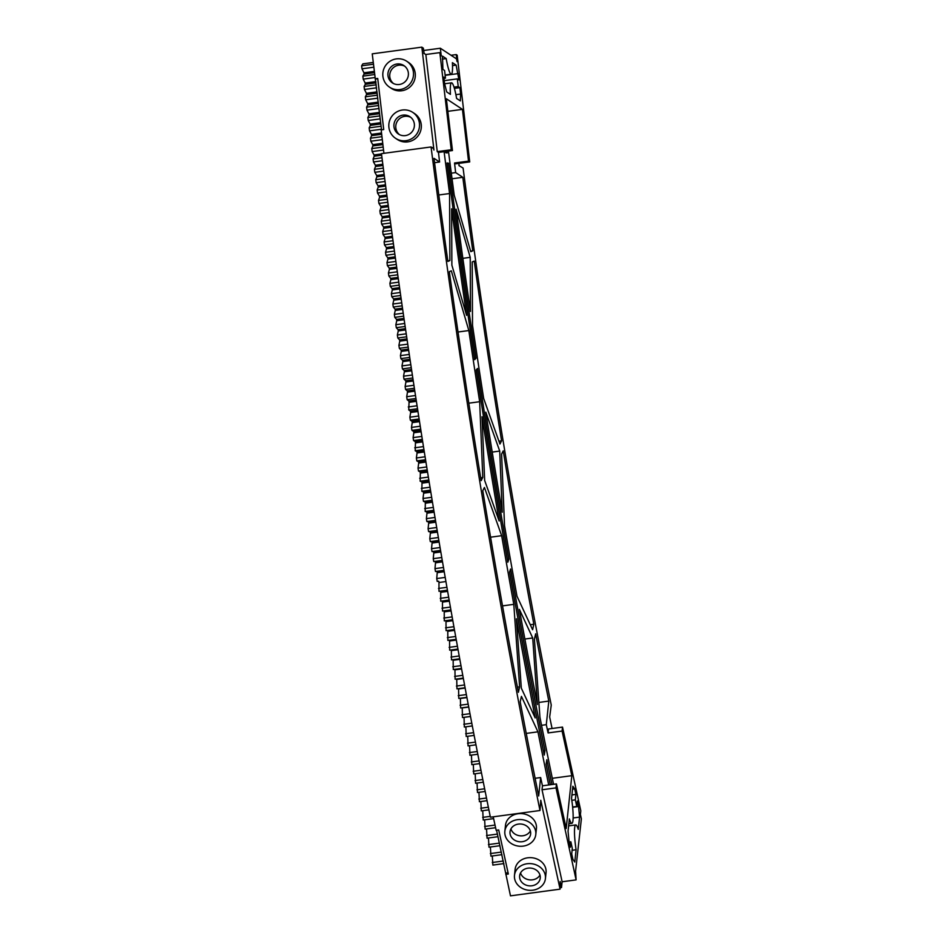 <?xml version="1.0" encoding="UTF-8"?>
<svg xmlns="http://www.w3.org/2000/svg" width="943" height="943" viewBox="0 0 943 943"><rect width="100%" height="100%" fill="white"/><g stroke="black" fill="none" stroke-linecap="round" stroke-linejoin="round"><path stroke-width="1.41" d="M440.346 48.234L441.241 55.908L440.746 53.221L439.839 52.619L451.249 149.748L452.451 150.538L446.369 98.779L462.435 109.364L468.518 161.123L469.72 161.913L457.178 55.213L456.235 54.576L457.06 61.613L456.553 58.914L440.346 48.234L423.619 50.498M373.251 62.438L362.878 63.841L361.629 65.81L361.982 68.792L363.939 72.788A1306.892 184.144 82.3 0 0 364.092 74.084L362.855 76.135L363.208 79.118L365.165 83.043A1306.892 184.144 82.3 0 0 365.318 84.328L364.092 86.461L364.458 89.455L366.391 93.298A1306.892 184.144 82.3 0 0 366.556 94.595L365.342 96.811L365.707 99.793L367.64 103.553A1306.892 184.144 82.3 0 0 367.794 104.85L366.603 107.148L366.968 110.142L368.902 113.82A1306.892 184.144 82.3 0 0 369.055 115.117L367.876 117.498L368.241 120.492L370.175 124.099A1306.892 184.144 82.3 0 0 370.328 125.395L369.161 127.859L369.538 130.853L371.448 134.377A1306.892 184.144 82.3 0 0 371.613 135.674L370.458 138.22L370.835 141.214L372.744 144.656A1306.892 184.144 82.3 0 0 372.909 145.953L371.766 148.581L372.155 151.575L374.053 154.935A1306.892 184.144 82.3 0 0 374.218 156.232L373.098 158.954L373.475 161.948L375.373 165.225A1306.892 184.144 82.3 0 0 375.538 166.522L374.43 169.316L374.819 172.31L376.705 175.516A1306.892 184.144 82.3 0 0 376.882 176.812L384.32 175.811L376.87 176.812L375.774 179.689L376.163 182.683L378.049 185.806A1306.892 184.144 82.3 0 0 378.226 187.103L377.141 190.062L377.53 193.056L379.404 196.097A1306.892 184.144 82.3 0 0 379.581 197.393L378.508 200.435L378.909 203.429L380.772 206.387A1306.892 184.144 82.3 0 0 380.948 207.684L379.888 210.808L380.288 213.802L382.151 216.678A1306.892 184.144 82.3 0 0 382.328 217.974L381.278 221.181L381.691 224.175L383.542 226.968A1306.892 184.144 82.3 0 0 383.718 228.265L382.693 231.554L383.094 234.548L384.944 237.259A1306.892 184.144 82.3 0 0 385.121 238.555L384.107 241.915L384.52 244.909L386.359 247.537A1306.892 184.144 82.3 0 0 386.536 248.834L385.534 252.276L385.946 255.27L387.785 257.816A1306.892 184.144 82.3 0 0 387.962 259.113L386.972 262.637L387.396 265.631L389.211 268.095A1306.892 184.144 82.3 0 0 389.4 269.392L388.433 272.998L388.846 275.993L390.661 278.374A1306.892 184.144 82.3 0 0 390.85 279.67L389.895 283.348L390.319 286.342L392.123 288.641A1306.892 184.144 82.3 0 0 392.3 289.937L391.369 293.697L391.793 296.691L393.585 298.896A1306.892 184.144 82.3 0 0 393.773 300.192L392.854 304.035L393.278 307.029L395.07 309.151A1306.892 184.144 82.3 0 0 395.258 310.447L394.351 314.373L394.775 317.355L396.555 319.406A1306.892 184.144 82.3 0 0 396.744 320.691L395.848 324.698L396.284 327.681L398.064 329.649A1306.892 184.144 82.3 0 0 398.252 330.934L397.368 335.013L397.805 337.995L399.573 339.881A1306.892 184.144 82.3 0 0 399.761 341.166L398.901 345.327L399.337 348.309L401.093 350.101A1306.892 184.144 82.3 0 0 401.282 351.385L400.433 355.629L400.881 358.599L402.626 360.309A1306.892 184.144 82.3 0 0 402.814 361.605L401.989 365.919L402.437 368.89L404.17 370.516A1306.892 184.144 82.3 0 0 404.358 371.801L403.545 376.198L403.993 379.169L405.714 380.713A1306.892 184.144 82.3 0 0 405.914 381.998L405.113 386.465L405.573 389.435L407.282 390.885A1306.892 184.144 82.3 0 0 407.482 392.17L406.692 396.72L407.152 399.679L408.849 401.058A1306.892 184.144 82.3 0 0 409.05 402.343L408.743 409.922L410.441 411.219A1306.892 184.144 82.3 0 0 410.641 412.492L409.875 417.195L410.346 420.154L412.032 421.356A1306.892 184.144 82.3 0 0 412.232 422.629L411.49 427.415L411.961 430.362L413.635 431.481A1306.892 184.144 82.3 0 0 413.836 432.754L413.105 437.611L413.576 440.558L415.238 441.595A1306.892 184.144 82.3 0 0 415.45 442.868L415.203 450.742L416.865 451.697A1306.892 184.144 82.3 0 0 417.065 452.958L416.37 457.968L416.853 460.903L418.492 461.775A1306.892 184.144 82.3 0 0 418.704 463.048L418.02 468.129L418.503 471.052L420.13 471.842A1306.892 184.144 82.3 0 0 420.342 473.103L420.154 481.189L421.78 481.885A1306.892 184.144 82.3 0 0 421.993 483.146L421.827 491.303L423.442 491.916A1306.892 184.144 82.3 0 0 423.655 493.177L423.018 498.482L423.501 501.393L425.104 501.924A1306.892 184.144 82.3 0 0 425.317 503.185L425.187 511.471L426.778 511.919A1306.892 184.144 82.3 0 0 426.99 513.169L426.389 518.626L426.884 521.526L428.464 521.892A1306.892 184.144 82.3 0 0 428.676 523.141L428.098 528.669L428.594 531.569L430.161 531.84A1306.892 184.144 82.3 0 0 430.373 533.09L429.808 538.689L430.303 541.577L431.859 541.765A1306.892 184.144 82.3 0 0 432.083 543.015L431.529 548.685L432.024 551.572L433.568 551.679A1306.892 184.144 82.3 0 0 433.792 552.928L433.25 558.669L433.756 561.545L435.289 561.568A1306.892 184.144 82.3 0 0 435.513 562.806L434.982 568.617L435.489 571.493L437.022 571.423A1306.892 184.144 82.3 0 0 437.234 572.66L436.727 578.554L437.234 581.418L438.754 581.265A1306.892 184.144 82.3 0 0 438.966 582.503L438.99 591.32L447.43 590.177M492.305 855.973L492.859 865.085L503.868 863.599M490.384 846.991L490.926 856.15L501.912 854.664M488.462 837.973L488.993 847.179L499.955 845.706M486.553 828.921L487.059 838.174L497.987 836.689M484.643 819.832L485.138 829.109L495.594 827.706M482.745 810.697L483.217 820.021L493.613 818.618M480.847 801.515L481.307 810.886L488.898 809.86M478.961 792.309L479.398 801.715L487.036 800.678M477.075 783.055L477.488 792.509L485.185 791.472M475.201 773.767L475.59 783.256L483.335 782.207M473.327 764.443L473.704 773.967L481.484 772.918M471.453 755.084L471.818 764.655L479.645 763.594M469.602 745.689L469.932 755.296L477.806 754.235M467.74 736.271L468.058 745.901L475.967 744.829M465.901 726.805L466.196 736.471L474.14 735.399M464.039 717.305A1306.892 184.144 82.3 0 0 464.05 717.364L464.333 727.018L472.313 725.933M462.188 707.78A1306.892 184.144 82.3 0 0 462.223 707.922L462.471 717.517L470.498 716.432M460.337 698.221A1306.892 184.144 82.3 0 0 460.384 698.457L460.632 707.993L468.695 706.896M458.498 688.626A1306.892 184.144 82.3 0 0 458.569 688.956L458.781 698.433L466.879 697.337M456.671 679.007A1306.892 184.144 82.3 0 0 456.742 679.42L456.954 688.838L465.088 687.742M454.844 669.353A1306.892 184.144 82.3 0 0 454.939 669.848L455.127 679.219L463.284 678.111M453.029 659.676A1306.892 184.144 82.3 0 0 453.135 660.253L453.3 669.565L461.504 668.457M451.214 649.963A1306.892 184.144 82.3 0 0 451.332 650.635L451.485 659.876L459.724 658.768M449.41 640.226A1306.892 184.144 82.3 0 0 449.552 640.981L449.681 650.163L457.944 649.055M447.607 630.454A1306.892 184.144 82.3 0 0 447.772 631.303L447.878 640.427L456.176 639.307M445.827 620.659A1306.892 184.144 82.3 0 0 445.992 621.59L446.086 630.655L454.408 629.535M444.035 610.84A1306.892 184.144 82.3 0 0 444.224 611.854L444.294 620.859L452.652 619.74M442.267 600.986A1306.892 184.144 82.3 0 0 442.467 602.094L442.526 611.04L450.907 609.909M440.499 591.108A1306.892 184.144 82.3 0 0 440.711 592.31L440.746 601.186L449.163 600.054M438.966 582.503L445.921 581.56L438.966 582.503M435.513 562.806L442.515 561.863L435.513 562.806M433.792 552.928L440.829 551.973L433.792 552.928M432.083 543.015L439.143 542.072L432.083 543.015M430.373 533.09L437.458 532.135L430.373 533.09M428.676 523.141L435.796 522.186L428.676 523.141M426.99 513.169L434.134 512.214L426.99 513.169M425.317 503.185L432.472 502.218L425.317 503.185M423.655 493.177L430.833 492.211L423.655 493.177M421.993 483.146L429.195 482.179L421.993 483.146M420.342 473.103L427.556 472.137L420.342 473.103M418.704 463.048L425.941 462.07L418.704 463.048M415.45 442.868L422.723 441.89L415.45 442.868M413.836 432.754L421.12 431.776L413.836 432.754M412.232 422.629L419.541 421.651L412.232 422.629M410.641 412.492L417.961 411.502L410.641 412.492M409.05 402.343L416.382 401.353L409.05 402.343M407.482 392.17L414.826 391.18L407.482 392.17M405.914 381.998L413.27 380.996L405.914 381.998M404.358 371.801L411.737 370.811L404.358 371.801M402.814 361.605L410.205 360.603L402.814 361.605M401.282 351.385L408.673 350.395L401.282 351.385M399.761 341.166L407.164 340.164L399.761 341.166M398.252 330.934L405.655 329.932L398.252 330.934M396.744 320.691L404.158 319.689L396.744 320.691M395.258 310.447L402.685 309.445L395.258 310.447M393.773 300.192L401.199 299.19L393.773 300.192M392.3 289.937L399.738 288.923L392.3 289.937M390.85 279.67L398.288 278.656L390.85 279.67M389.4 269.392L396.838 268.39L389.4 269.392M387.962 259.113L395.412 258.111L387.962 259.113M386.536 248.834L393.985 247.832L386.536 248.834M385.121 238.555L392.571 237.542L385.121 238.555M383.718 228.265L391.168 227.263L383.718 228.265M382.328 217.974L389.777 216.973L382.328 217.974M382.151 216.678L389.6 215.676L382.151 216.678M380.772 206.387L388.221 205.385L380.772 206.387M379.404 196.097L386.854 195.095L379.404 196.097M378.049 185.806L385.498 184.804L378.049 185.806M376.705 175.516L384.155 174.514L376.705 175.516M375.373 165.225L382.811 164.223L375.373 165.225M374.053 154.935L381.491 153.933L374.053 154.935M372.744 144.656L382.752 143.301L372.744 144.656M371.448 134.377L381.538 133.01L371.448 134.377M370.175 124.099L380.689 122.673L370.175 124.099M368.902 113.82L379.487 112.394L368.902 113.82M367.64 103.553L378.284 102.127L367.64 103.553M377.07 91.848L366.391 93.298L377.07 91.86M365.165 83.043L375.868 81.593L365.165 83.043M363.939 72.8L374.3 71.397L363.939 72.788M362.878 63.841A1306.892 184.144 82.3 0 0 362.89 63.841L373.251 62.45M381.538 129.839L372.237 53.845L421.839 47.15L433.945 150.031L433.568 148.617L431.057 146.955A1399.235 197.158 82.3 0 0 539.997 810.509L540.775 800.277L560.071 889.155L510.481 895.85L496.584 830.241M505.79 874.361L508.336 874.02L498.706 829.958L496.159 830.3L493.224 816.827M431.057 146.955L381.455 153.65A1399.235 197.158 82.3 0 0 490.395 817.204L539.997 810.509M375.161 78.764L377.707 78.422L383.718 129.545L381.172 129.886L383.919 153.32M460.632 94.029L459.878 87.64L458.227 86.544L457.32 78.882L458.982 79.966L456.129 65.126L452.392 62.662A21.43 3.018 -97.7 0 1 451.261 74.191A21.43 3.018 -97.7 0 1 446.204 58.584L442.467 56.12L442.915 69.393L444.577 70.477L445.473 78.151L443.823 77.055L444.566 83.444L446.676 91.907L450.412 94.371A21.43 3.018 -97.7 0 1 451.532 82.831A21.43 3.018 -97.7 0 1 456.601 98.449L460.325 100.901L460.632 94.029L455.893 94.665M575.466 872.251L581.371 818.854L580.263 813.821M503.303 861.018L492.293 862.503M501.346 852.083L490.36 853.568M499.389 843.101L488.427 844.586M497.421 834.083L486.505 835.557M495.028 825.078L484.584 826.492M490.23 816.367L482.663 817.381M488.356 807.208L480.753 808.245M486.505 798.026L478.844 799.063M484.643 788.796L476.946 789.833M482.792 779.531L475.048 780.58M480.954 770.231L473.15 771.28M479.103 760.895L471.276 761.956M477.276 751.524L469.39 752.585M475.437 742.106L467.516 743.178M473.61 732.664L465.653 733.748M471.795 723.187L463.791 724.271M470.51 716.491L464.05 717.364L470.51 716.491M469.979 713.686L461.94 714.77M462.223 707.922L468.718 707.05L462.223 707.934M468.164 704.138L460.09 705.234M466.926 697.572L460.384 698.457L466.926 697.572M466.361 694.567L458.251 695.663M465.147 688.06L458.569 688.956L465.147 688.06M464.569 684.96L456.424 686.056M463.367 678.524L456.742 679.42L463.367 678.524M462.777 675.329L454.597 676.426M454.939 669.848L461.599 668.952L454.939 669.86M460.986 665.664L452.77 666.772M459.83 659.357L453.135 660.265L459.83 659.357M459.206 655.963L450.966 657.082M458.062 649.727L451.332 650.635L458.062 649.727M457.426 646.238L449.151 647.358M456.318 640.073L449.552 640.981L456.306 640.073M455.669 636.49L447.359 637.609M454.561 630.384L447.76 631.303L454.561 630.384M453.901 626.706L445.567 627.826M452.829 620.671L445.992 621.602L452.817 620.671M452.145 616.899L443.788 618.03M444.224 611.854L451.084 610.934L444.224 611.866M450.4 607.068L442.008 608.2M449.363 601.174L442.467 602.106L449.363 601.163M448.656 597.202L440.24 598.345M447.642 591.379L440.711 592.31L447.642 591.379M446.923 587.312L438.483 588.456M437.234 581.418L438.754 581.265M445.202 577.411L436.727 578.554M444.212 571.729L437.234 572.672M444.212 571.717L437.234 572.66M444 570.48L437.022 571.423M443.976 570.35L435.489 571.493M443.481 567.474L434.982 568.617M442.302 560.614L435.289 561.568M442.267 560.401L433.756 561.545M441.772 557.513L433.25 558.669M440.617 550.724L433.568 551.679M440.558 550.417L432.024 551.572M440.063 547.541L431.529 548.685M438.931 540.811L431.859 541.765M438.86 540.422L430.303 541.577M438.377 537.534L429.808 538.689M437.246 530.885L430.161 531.84M437.175 530.414L428.594 531.569M436.68 527.514L428.098 528.669M435.583 520.925L428.464 521.892M435.489 520.371L426.884 521.526M435.006 517.459L426.389 518.626M433.921 510.953L426.778 511.919M433.815 510.316L425.187 511.471M433.332 507.405L424.704 508.56M432.271 500.957L425.104 501.924M432.142 500.226L423.501 501.393M431.67 497.315L423.018 498.482M430.621 490.949L423.442 491.916M430.491 490.136L421.827 491.303M430.008 487.213L421.344 488.38M428.982 480.918L421.78 481.885M428.841 480.022L420.154 481.189M428.358 477.087L419.682 478.266M427.356 470.863L420.13 471.842M427.191 469.885L418.503 471.052M426.719 466.95L418.02 468.129M425.729 460.797L418.492 461.775M425.564 459.736L416.853 460.903M425.093 456.789L416.37 457.968M417.065 452.958L424.326 451.98L417.065 452.97M424.126 450.719L416.865 451.697M423.937 449.563L415.203 450.742M423.466 446.617L414.731 447.795M422.523 440.617L415.238 441.595M422.323 439.379L413.576 440.558M421.851 436.432L413.105 437.611M420.92 430.503L413.635 431.481M420.719 429.183L411.961 430.362M420.248 426.224L411.49 427.415M419.34 420.366L412.032 421.356M419.116 418.963L410.346 420.154M418.657 416.016L409.875 417.195M417.761 410.229L410.441 411.219M417.525 408.732L408.743 409.922M417.065 405.773L408.284 406.963M416.193 400.068L408.849 401.058M415.946 398.5L407.152 399.679M415.498 395.53L406.692 396.72M414.625 389.895L407.282 390.885M414.378 388.245L405.573 389.435M413.93 385.274L405.113 386.465M413.081 379.711L405.714 380.713M412.81 377.978L403.993 379.169M412.362 375.008L403.545 376.198M411.537 369.526L404.17 370.516M411.266 367.699L402.437 368.89M410.818 364.729L401.989 365.919M410.005 359.318L402.626 360.309M409.722 357.409L400.881 358.599M409.274 354.438L400.433 355.629M408.484 349.099L401.093 350.101M408.189 347.107L399.337 348.309M407.753 344.136L398.901 345.327M406.975 338.879L399.573 339.881M406.669 336.804L397.805 337.995M406.233 333.822L397.368 335.013M405.466 328.647L398.064 329.649M405.148 326.49L396.284 327.681M404.724 323.496L395.848 324.698M403.981 318.404L396.555 319.406M403.651 316.164L394.775 317.355M403.215 313.17L394.351 314.373M402.496 308.149L395.07 309.151M402.154 305.827L393.278 307.029M401.73 302.844L392.854 304.035M401.023 297.894L393.585 298.896M400.681 295.489L391.793 296.691M400.245 292.495L391.369 293.697M399.561 287.639L392.123 288.641M399.207 285.14L390.319 286.342M398.783 282.146L389.895 283.348M398.099 277.36L390.661 278.374M397.746 274.79L388.846 275.993M397.321 271.796L388.433 272.998M396.661 267.093L389.211 268.095L396.661 267.093M396.284 264.429L387.396 265.631M395.871 261.435L386.972 262.637M395.223 256.814L387.785 257.816L395.223 256.814M394.846 254.08L385.946 255.27M394.433 251.074L385.534 252.276M393.809 246.536L386.359 247.537L393.809 246.536M393.42 243.707L384.52 244.909M393.007 240.713L384.107 241.915M392.394 236.245L384.944 237.259L392.394 236.245M391.993 233.345L383.094 234.548M391.593 230.351L382.693 231.554M390.991 225.955L383.542 226.968L390.991 225.955M390.591 222.972L381.691 224.175M390.178 219.978L381.278 221.181M389.188 212.599L380.288 213.802M388.787 209.605L379.888 210.808M388.398 206.682L380.948 207.684L388.398 206.682M387.809 202.226L378.909 203.429M387.408 199.232L378.508 200.435M387.031 196.392L379.581 197.393L387.031 196.392M386.43 191.853L377.53 193.056M386.029 188.859L377.141 190.062M385.663 186.101L378.226 187.103L385.663 186.101M385.062 181.48L376.163 182.683M384.673 178.486L375.774 179.689M383.707 171.119L374.819 172.31M383.318 168.113L374.43 169.316M382.988 165.52L375.538 166.522M382.363 160.746L373.475 161.948M381.986 157.752L373.098 158.954M381.656 155.23L374.218 156.232M383.542 150.043L372.155 151.575M383.188 147.037L371.766 148.581M382.905 144.597L372.909 145.953M382.316 139.658L370.835 141.214M381.962 136.664L370.458 138.22M381.691 134.307L371.613 135.674M381.467 129.238L369.538 130.853M381.113 126.244L369.161 127.859M380.842 123.969L370.328 125.395M380.253 118.877L368.241 120.492M379.899 115.883L367.876 117.498M379.64 113.69L369.055 115.117M379.027 108.516L366.968 110.142M378.673 105.522L366.603 107.148M378.426 103.412L367.794 104.85M377.813 98.155L365.707 99.793M377.459 95.172L365.342 96.811M377.224 93.145L366.556 94.595M376.599 87.817L364.458 89.455M376.245 84.823L364.092 86.461M376.021 82.89L365.318 84.34M375.019 77.526L363.208 79.118M374.666 74.544L362.855 76.135M374.454 72.682L364.092 74.084M373.805 67.201L361.982 68.792M373.452 64.218L361.629 65.81M451.249 149.748L437.257 151.634L425.847 54.505L423.961 53.409M425.847 54.505L439.839 52.619M424.138 53.386L423.336 48.14L421.839 47.15M433.615 147.473L432.13 147.674M389.6 87.216L391.404 88.406A15.559 15.288 -56.6 0 0 414.908 78.799A15.559 15.288 -56.6 0 0 408.519 62.427L406.716 61.236A15.559 15.288 -56.6 0 0 385.392 65.821A15.559 15.288 -56.6 0 0 399.962 89.561A15.559 15.288 -56.6 0 0 406.716 61.236M395.6 138.338L397.416 139.529A15.559 15.288 -56.6 0 0 420.908 129.922A15.559 15.288 -56.6 0 0 414.531 113.549L412.716 112.358A15.559 15.288 -56.6 0 0 391.404 116.932A15.559 15.288 -56.6 0 0 405.961 140.684A15.559 15.288 -56.6 0 0 412.716 112.358M375.562 79.035L377.742 78.74M545.419 878.617L546.056 872.664A15.559 13.355 -173.9 0 0 532.005 857.741A15.559 13.355 -173.9 0 0 515.114 869.363L514.489 875.316A15.559 13.355 -173.9 0 0 532.842 890.192A15.559 13.355 -173.9 0 0 545.419 878.617A15.559 13.355 -173.9 0 0 531.369 863.694A15.559 13.355 -173.9 0 0 514.489 875.316M535.789 834.543L536.426 828.602A15.559 13.355 -173.9 0 0 522.375 813.668A15.559 13.355 -173.9 0 0 505.495 825.302L504.859 831.243A15.559 13.355 -173.9 0 0 523.212 846.119A15.559 13.355 -173.9 0 0 535.789 834.543A15.559 13.355 -173.9 0 0 521.75 819.62A15.559 13.355 -173.9 0 0 504.859 831.243M505.931 873.041L508.053 872.758M560.225 887.728L561.498 887.552L560.177 881.493L560.071 889.155M561.498 887.552L562.122 881.776L576.102 879.878L575.666 872.228M552.068 728.491L549.663 716.998L551.254 705.081A1193.143 168.113 82.3 0 1 463.084 168.054L458.911 165.591M458.876 164.141L459.265 165.544M458.923 164.141L458.828 163.387M451.037 55.283L456.235 54.576M580.475 813.785L580.794 810.815L562.511 727.088L562.087 731.049L548.095 732.935L548.52 728.974L562.511 727.088M469.72 161.913L455.728 163.799L454.526 163.009L468.518 161.123M462.435 109.364L447.842 111.333M452.039 178.769L462.813 177.319L455.646 172.593L451.308 173.182M455.646 172.593L454.526 163.009M452.451 150.538L438.46 152.424L439.591 162.007L434.558 162.691M437.257 151.634L438.46 152.424M446.204 58.584L442.338 59.103M456.129 65.126L452.522 65.609M458.227 73.578L445.143 75.346M445.473 78.151L443.976 78.352M457.32 78.882L444.247 80.65M458.227 86.544L453.996 87.121M459.878 87.64L454.385 88.383M553.565 784.317A1280.641 180.443 82.3 0 1 539.926 717.222L534.41 639.271L535.659 633.79A1203.516 169.575 82.3 0 0 548.814 701.097L546.292 724.672L548.095 732.935M550.323 784.753A1301.375 183.366 82.3 0 1 546.115 764.29L546.834 759.728A1291.014 181.905 82.3 0 0 551.95 784.529M562.087 731.049L571.823 775.665L566.189 828.543L556.441 783.928L542.449 785.814L540.645 777.551L538.677 795.975A1388.874 195.696 82.3 0 1 520.182 701.851L521.432 696.382L537.946 731.827A1311.748 184.828 82.3 0 0 548.708 784.965M542.449 785.814L542.025 789.774L562.122 881.776M439.591 162.007L433.992 158.33A1388.874 195.696 82.3 0 0 447.878 261.423L449.882 260.574L447.795 260.857M444.094 151.67A1311.748 184.828 82.3 0 0 449.575 193.539L449.882 260.574M445.544 151.469A1301.375 183.366 82.3 0 0 445.709 152.707L447.218 152.931A1291.014 181.905 82.3 0 1 446.994 151.269M448.444 151.08A1280.641 180.443 82.3 0 0 454.22 195.248L470.781 251.675L472.785 250.826A1203.516 169.575 82.3 0 1 462.813 177.319M474.223 261.081A1203.516 169.575 82.3 0 0 501.593 440.817L499.943 444.023L483.653 398.465A1280.641 180.443 82.3 0 1 472.514 325.3L472.219 261.942L474.223 261.081M503.232 450.848A1203.516 169.575 82.3 0 0 533.844 624.242L532.606 629.724L516.988 596.224A1280.641 180.443 82.3 0 1 504.529 525.628L501.593 454.054L503.232 450.848M482.038 416.759L484.655 480.435L499.142 520.96A1311.748 184.828 82.3 0 1 482.038 416.759M482.781 477.453L479.669 401.718A1311.748 184.828 82.3 0 1 468.836 330.545L451.32 270.83L449.316 271.69A1388.874 195.696 82.3 0 0 481.142 480.659L482.781 477.453L480.659 477.736M519.617 686.834L513.794 604.357A1311.748 184.828 82.3 0 1 501.664 535.695L484.431 487.484L482.781 490.69A1388.874 195.696 82.3 0 0 518.379 692.303L519.617 686.834L517.401 687.141M456.082 209.157A1280.641 180.443 82.3 0 0 470.474 311.461L470.227 257.345L456.082 209.157M447.029 162.974A1301.375 183.366 82.3 0 0 474.694 359.696L475.967 358.281A1291.014 181.905 82.3 0 1 448.538 163.21L447.029 162.974M532.712 637.975L519.381 609.367A1280.641 180.443 82.3 0 0 537.416 704.551L532.712 637.975L524.874 639.036M485.81 412.162A1280.641 180.443 82.3 0 0 502.23 512.202L499.719 451.072L485.81 412.162M509.562 572.047A1301.375 183.366 82.3 0 0 544.241 755.072L544.96 750.51A1291.014 181.905 82.3 0 1 510.564 569.018L509.562 572.047M451.614 208.804L451.874 265.16L466.596 315.363A1311.748 184.828 82.3 0 1 451.614 208.804M476.239 369.868A1301.375 183.366 82.3 0 0 507.829 562.228L508.831 559.199A1291.014 181.905 82.3 0 1 477.512 368.454L476.239 369.868M535.2 717.929L521.314 688.131L516.41 618.785A1311.748 184.828 82.3 0 0 535.2 717.929M576.102 879.878L556.016 787.888L542.025 789.774M556.441 783.928L556.016 787.888M574.711 788.89L572.849 786.25L571.541 798.532A21.43 3.018 -97.7 0 1 571.871 823.345A21.43 3.018 -97.7 0 1 569.36 818.901L568.051 831.184L569.065 841.769L570.279 847.274L570.857 841.816L572.295 848.429L571.717 853.886L572.92 859.391L574.782 862.032L576.102 849.749A21.43 3.018 -97.7 0 1 575.76 824.936A21.43 3.018 -97.7 0 1 578.271 829.38L579.58 817.098L578.566 806.513L577.364 801.008L576.774 806.465L575.336 799.853L575.914 794.395L574.711 788.89L572.531 789.185M449.575 193.539L438.801 194.989M571.823 775.665L552.315 778.305M546.292 724.672L541.53 725.32M538.877 702.441L548.814 701.097M537.946 731.827L526.253 733.406M540.645 777.551L535.117 778.293M470.616 251.121L472.785 250.826M498.93 441.171L501.593 440.817M530.272 624.726L533.844 624.242M479.669 401.718L468.789 403.18M468.836 330.545L458.027 332.007M513.794 604.357L502.525 605.877M501.664 535.695L490.572 537.192M470.227 257.345L462.86 258.347M474.506 358.47L475.967 358.281M447.088 163.41L448.538 163.21M499.719 451.072L492.211 452.086M543.368 750.722L544.96 750.51M507.322 559.399L508.831 559.199M396.956 64.006A10.373 10.184 123.4 0 1 406.669 79.837A10.373 10.184 123.4 0 1 388.198 71.974A10.373 10.184 123.4 0 1 396.956 64.006M402.956 115.117A10.373 10.184 123.4 0 1 412.669 130.947A10.373 10.184 123.4 0 1 394.198 123.085A10.373 10.184 123.4 0 1 402.956 115.117M528.021 868.149A10.373 8.9 6.1 0 1 540.256 878.063A10.373 8.9 6.1 0 1 529.011 885.819A10.373 8.9 6.1 0 1 519.64 875.87A10.373 8.9 6.1 0 1 528.021 868.149M518.402 824.088A10.373 8.9 6.1 0 1 530.638 834.001A10.373 8.9 6.1 0 1 519.381 841.745A10.373 8.9 6.1 0 1 510.022 831.797A10.373 8.9 6.1 0 1 518.402 824.088M579.58 817.098L573.132 817.97M576.102 849.749L572.106 850.291M578.566 806.513L572.649 807.314M576.774 806.465L572.625 807.019M575.336 799.853L571.812 800.324M575.914 794.395L571.918 794.937M570.857 841.816L569.136 842.052M393.384 83.432A10.373 10.184 123.4 0 1 404.736 66.21M399.396 134.554A10.373 10.184 123.4 0 1 410.735 117.333M539.974 875.033A10.373 8.9 6.1 0 1 529.636 879.866A10.373 8.9 6.1 0 1 520.56 872.959M530.355 830.96A10.373 8.9 6.1 0 1 520.017 835.804A10.373 8.9 6.1 0 1 510.929 828.885M451.261 74.191L445.108 75.027M451.532 82.831L444.648 83.762M575.76 824.936L568.617 825.903M571.871 823.345L568.841 823.758"/></g></svg>
